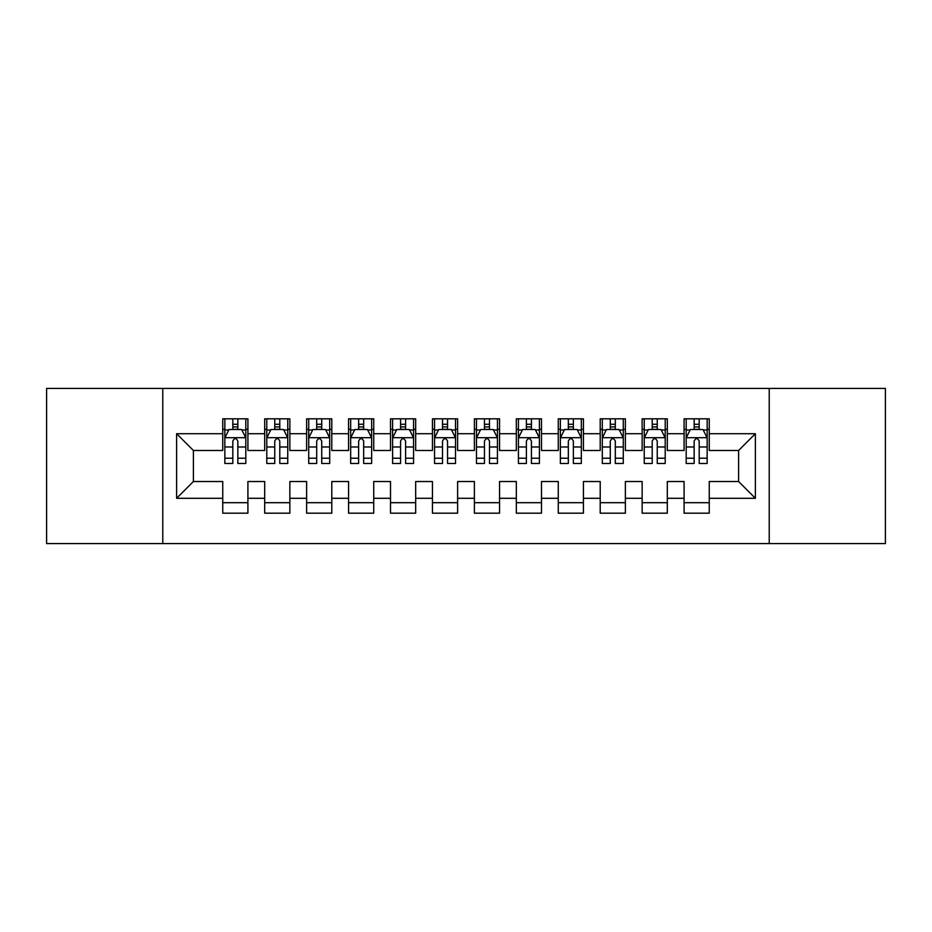 <?xml version="1.0" encoding="UTF-8"?>
<svg xmlns="http://www.w3.org/2000/svg" width="932" height="932" viewBox="0 0 932 932"><rect width="100%" height="100%" fill="white"/><g stroke="black" fill="none" stroke-linecap="round" stroke-linejoin="round"><path stroke-width="1.4" d="M769.226 543.589L885.4 543.589L885.4 388.411L769.226 388.411L769.226 543.589L162.774 543.589L162.774 388.411L46.6 388.411L46.6 543.589L162.774 543.589M769.226 388.411L162.774 388.411M176.614 498.294L176.614 433.706L222.748 433.706L222.748 450.482L193.39 450.482L193.39 481.518L176.614 498.294L222.748 498.294L222.748 513.183L247.912 513.183L247.912 498.294L264.688 498.294L264.688 513.183L289.852 513.183L289.852 498.294L306.628 498.294L306.628 513.183L331.792 513.183L331.792 498.294L348.568 498.294L348.568 513.183L373.732 513.183L373.732 498.294L390.508 498.294L390.508 513.183L415.672 513.183L415.672 498.294L432.448 498.294L432.448 513.183L457.612 513.183L457.612 498.294L474.388 498.294L474.388 513.183L499.552 513.183L499.552 498.294L516.328 498.294L516.328 513.183L541.492 513.183L541.492 498.294L558.268 498.294L558.268 513.183L583.432 513.183L583.432 498.294L600.208 498.294L600.208 513.183L625.372 513.183L625.372 498.294L642.148 498.294L642.148 513.183L667.312 513.183L667.312 498.294L684.088 498.294L684.088 513.183L709.252 513.183L709.252 481.518L738.61 481.518L738.61 450.482L709.252 450.482L709.252 433.706L755.386 433.706L755.386 498.294L709.252 498.294M709.252 433.706L709.252 418.817L684.088 418.817L684.088 433.706L667.312 433.706L667.312 418.817L642.148 418.817L642.148 433.706L625.372 433.706L625.372 418.817L600.208 418.817L600.208 433.706L583.432 433.706L583.432 418.817L558.268 418.817L558.268 433.706L541.492 433.706L541.492 418.817L516.328 418.817L516.328 433.706L499.552 433.706L499.552 418.817L474.388 418.817L474.388 433.706L457.612 433.706L457.612 418.817L432.448 418.817L432.448 433.706L415.672 433.706L415.672 418.817L390.508 418.817L390.508 433.706L373.732 433.706L373.732 418.817L348.568 418.817L348.568 433.706L331.792 433.706L331.792 418.817L306.628 418.817L306.628 433.706L289.852 433.706L289.852 418.817L264.688 418.817L264.688 433.706L247.912 433.706L247.912 418.817L222.748 418.817L222.748 433.706M667.312 498.294L667.312 481.518L684.088 481.518L684.088 498.294M755.386 433.706L738.61 450.482M625.372 498.294L625.372 481.518L642.148 481.518L642.148 498.294M684.088 433.706L684.088 450.482L667.312 450.482L667.312 433.706M583.432 498.294L583.432 481.518L600.208 481.518L600.208 498.294M642.148 433.706L642.148 450.482L625.372 450.482L625.372 433.706M541.492 498.294L541.492 481.518L558.268 481.518L558.268 498.294M600.208 433.706L600.208 450.482L583.432 450.482L583.432 433.706M499.552 498.294L499.552 481.518L516.328 481.518L516.328 498.294M558.268 433.706L558.268 450.482L541.492 450.482L541.492 433.706M457.612 498.294L457.612 481.518L474.388 481.518L474.388 498.294M516.328 433.706L516.328 450.482L499.552 450.482L499.552 433.706M415.672 498.294L415.672 481.518L432.448 481.518L432.448 498.294M474.388 433.706L474.388 450.482L457.612 450.482L457.612 433.706M373.732 498.294L373.732 481.518L390.508 481.518L390.508 498.294M432.448 433.706L432.448 450.482L415.672 450.482L415.672 433.706M331.792 498.294L331.792 481.518L348.568 481.518L348.568 498.294M390.508 433.706L390.508 450.482L373.732 450.482L373.732 433.706M289.852 498.294L289.852 481.518L306.628 481.518L306.628 498.294M348.568 433.706L348.568 450.482L331.792 450.482L331.792 433.706M247.912 498.294L247.912 481.518L264.688 481.518L264.688 498.294M306.628 433.706L306.628 450.482L289.852 450.482L289.852 433.706M193.39 481.518L222.748 481.518L222.748 498.294M264.688 433.706L264.688 450.482L247.912 450.482L247.912 433.706M684.088 429.303L686.185 429.303M707.155 429.303L709.252 429.303M642.148 429.303L644.245 429.303M665.215 429.303L667.312 429.303M600.208 429.303L602.305 429.303M623.275 429.303L625.372 429.303M558.268 429.303L560.365 429.303M581.335 429.303L583.432 429.303M516.328 429.303L518.425 429.303M539.395 429.303L541.492 429.303M474.388 429.303L476.485 429.303M497.455 429.303L499.552 429.303M432.448 429.303L434.545 429.303M455.515 429.303L457.612 429.303M390.508 429.303L392.605 429.303M413.575 429.303L415.672 429.303M348.568 429.303L350.665 429.303M371.635 429.303L373.732 429.303M306.628 429.303L308.725 429.303M329.695 429.303L331.792 429.303M264.688 429.303L266.785 429.303M287.755 429.303L289.852 429.303M222.748 429.303L224.845 429.303M245.815 429.303L247.912 429.303M222.748 502.697L247.912 502.697M264.688 502.697L289.852 502.697M306.628 502.697L331.792 502.697M348.568 502.697L373.732 502.697M390.508 502.697L415.672 502.697M432.448 502.697L457.612 502.697M474.388 502.697L499.552 502.697M516.328 502.697L541.492 502.697M558.268 502.697L583.432 502.697M600.208 502.697L625.372 502.697M642.148 502.697L667.312 502.697M684.088 502.697L709.252 502.697M176.614 433.706L193.39 450.482M738.61 481.518L755.386 498.294M237.846 424.27L232.814 424.27M245.815 458.229L237.846 458.229L237.846 463.484L245.815 463.484L245.815 437.9L241.621 429.512L229.039 429.512L224.845 437.9L224.845 463.484L232.814 463.484L232.814 458.229L224.845 458.229M224.845 437.9L224.845 418.817M245.815 437.9L245.815 418.817M232.814 429.512L232.814 418.817M237.846 418.817L237.846 429.512M237.846 458.229L237.846 441.046C236.169 437.819 234.491 437.819 232.814 441.046L232.814 458.229M237.846 429.303L232.814 429.303M279.786 424.27L274.754 424.27M287.755 458.229L279.786 458.229L279.786 463.484L287.755 463.484L287.755 437.9L283.561 429.512L270.979 429.512L266.785 437.9L266.785 463.484L274.754 463.484L274.754 458.229L266.785 458.229M266.785 437.9L266.785 418.817M287.755 437.9L287.755 418.817M274.754 429.512L274.754 418.817M279.786 418.817L279.786 429.512M279.786 458.229L279.786 441.046C278.109 437.819 276.431 437.819 274.754 441.046L274.754 458.229M279.786 429.303L274.754 429.303M321.726 424.27L316.694 424.27M329.695 458.229L321.726 458.229L321.726 463.484L329.695 463.484L329.695 437.9L325.501 429.512L312.919 429.512L308.725 437.9L308.725 463.484L316.694 463.484L316.694 458.229L308.725 458.229M308.725 437.9L308.725 418.817M329.695 437.9L329.695 418.817M316.694 429.512L316.694 418.817M321.726 418.817L321.726 429.512M321.726 458.229L321.726 441.046C320.049 437.819 318.371 437.819 316.694 441.046L316.694 458.229M321.726 429.303L316.694 429.303M363.666 424.27L358.634 424.27M371.635 458.229L363.666 458.229L363.666 463.484L371.635 463.484L371.635 437.9L367.441 429.512L354.859 429.512L350.665 437.9L350.665 463.484L358.634 463.484L358.634 458.229L350.665 458.229M350.665 437.9L350.665 418.817M371.635 437.9L371.635 418.817M358.634 429.512L358.634 418.817M363.666 418.817L363.666 429.512M363.666 458.229L363.666 441.046C361.989 437.819 360.311 437.819 358.634 441.046L358.634 458.229M363.666 429.303L358.634 429.303M405.606 424.27L400.574 424.27M413.575 458.229L405.606 458.229L405.606 463.484L413.575 463.484L413.575 437.9L409.381 429.512L396.799 429.512L392.605 437.9L392.605 463.484L400.574 463.484L400.574 458.229L392.605 458.229M392.605 437.9L392.605 418.817M413.575 437.9L413.575 418.817M400.574 429.512L400.574 418.817M405.606 418.817L405.606 429.512M405.606 458.229L405.606 441.046C403.929 437.819 402.251 437.819 400.574 441.046L400.574 458.229M405.606 429.303L400.574 429.303M447.546 424.27L442.514 424.27M455.515 458.229L447.546 458.229L447.546 463.484L455.515 463.484L455.515 437.9L451.321 429.512L438.739 429.512L434.545 437.9L434.545 463.484L442.514 463.484L442.514 458.229L434.545 458.229M434.545 437.9L434.545 418.817M455.515 437.9L455.515 418.817M442.514 429.512L442.514 418.817M447.546 418.817L447.546 429.512M447.546 458.229L447.546 441.046C445.869 437.819 444.191 437.819 442.514 441.046L442.514 458.229M447.546 429.303L442.514 429.303M489.486 424.27L484.454 424.27M497.455 458.229L489.486 458.229L489.486 463.484L497.455 463.484L497.455 437.9L493.261 429.512L480.679 429.512L476.485 437.9L476.485 463.484L484.454 463.484L484.454 458.229L476.485 458.229M476.485 437.9L476.485 418.817M497.455 437.9L497.455 418.817M484.454 429.512L484.454 418.817M489.486 418.817L489.486 429.512M489.486 458.229L489.486 441.046C487.809 437.819 486.131 437.819 484.454 441.046L484.454 458.229M489.486 429.303L484.454 429.303M531.426 424.27L526.394 424.27M539.395 458.229L531.426 458.229L531.426 463.484L539.395 463.484L539.395 437.9L535.201 429.512L522.619 429.512L518.425 437.9L518.425 463.484L526.394 463.484L526.394 458.229L518.425 458.229M518.425 437.9L518.425 418.817M539.395 437.9L539.395 418.817M526.394 429.512L526.394 418.817M531.426 418.817L531.426 429.512M531.426 458.229L531.426 441.046C529.749 437.819 528.071 437.819 526.394 441.046L526.394 458.229M531.426 429.303L526.394 429.303M573.366 424.27L568.334 424.27M581.335 458.229L573.366 458.229L573.366 463.484L581.335 463.484L581.335 437.9L577.141 429.512L564.559 429.512L560.365 437.9L560.365 463.484L568.334 463.484L568.334 458.229L560.365 458.229M560.365 437.9L560.365 418.817M581.335 437.9L581.335 418.817M568.334 429.512L568.334 418.817M573.366 418.817L573.366 429.512M573.366 458.229L573.366 441.046C571.689 437.819 570.011 437.819 568.334 441.046L568.334 458.229M573.366 429.303L568.334 429.303M615.306 424.27L610.274 424.27M623.275 458.229L615.306 458.229L615.306 463.484L623.275 463.484L623.275 437.9L619.081 429.512L606.499 429.512L602.305 437.9L602.305 463.484L610.274 463.484L610.274 458.229L602.305 458.229M602.305 437.9L602.305 418.817M623.275 437.9L623.275 418.817M610.274 429.512L610.274 418.817M615.306 418.817L615.306 429.512M615.306 458.229L615.306 441.046C613.629 437.819 611.951 437.819 610.274 441.046L610.274 458.229M615.306 429.303L610.274 429.303M657.246 424.27L652.214 424.27M665.215 458.229L657.246 458.229L657.246 463.484L665.215 463.484L665.215 437.9L661.021 429.512L648.439 429.512L644.245 437.9L644.245 463.484L652.214 463.484L652.214 458.229L644.245 458.229M644.245 437.9L644.245 418.817M665.215 437.9L665.215 418.817M652.214 429.512L652.214 418.817M657.246 418.817L657.246 429.512M657.246 458.229L657.246 441.046C655.569 437.819 653.891 437.819 652.214 441.046L652.214 458.229M657.246 429.303L652.214 429.303M699.186 424.27L694.154 424.27M707.155 458.229L699.186 458.229L699.186 463.484L707.155 463.484L707.155 437.9L702.961 429.512L690.379 429.512L686.185 437.9L686.185 463.484L694.154 463.484L694.154 458.229L686.185 458.229M686.185 437.9L686.185 418.817M707.155 437.9L707.155 418.817M694.154 429.512L694.154 418.817M699.186 418.817L699.186 429.512M699.186 458.229L699.186 441.046C697.509 437.819 695.831 437.819 694.154 441.046L694.154 458.229M699.186 429.303L694.154 429.303M245.71 437.69L224.95 437.69M224.845 430.013L228.783 430.013M241.877 430.013L245.815 430.013M232.814 446.987L224.845 446.987M245.815 446.987L237.846 446.987M237.846 426.938L232.814 426.938M287.65 437.69L266.89 437.69M266.785 430.013L270.723 430.013M283.817 430.013L287.755 430.013M274.754 446.987L266.785 446.987M287.755 446.987L279.786 446.987M279.786 426.938L274.754 426.938M329.59 437.69L308.83 437.69M308.725 430.013L312.663 430.013M325.757 430.013L329.695 430.013M316.694 446.987L308.725 446.987M329.695 446.987L321.726 446.987M321.726 426.938L316.694 426.938M371.53 437.69L350.77 437.69M350.665 430.013L354.603 430.013M367.697 430.013L371.635 430.013M358.634 446.987L350.665 446.987M371.635 446.987L363.666 446.987M363.666 426.938L358.634 426.938M413.47 437.69L392.71 437.69M392.605 430.013L396.543 430.013M409.637 430.013L413.575 430.013M400.574 446.987L392.605 446.987M413.575 446.987L405.606 446.987M405.606 426.938L400.574 426.938M455.41 437.69L434.65 437.69M434.545 430.013L438.483 430.013M451.577 430.013L455.515 430.013M442.514 446.987L434.545 446.987M455.515 446.987L447.546 446.987M447.546 426.938L442.514 426.938M497.35 437.69L476.59 437.69M476.485 430.013L480.423 430.013M493.517 430.013L497.455 430.013M484.454 446.987L476.485 446.987M497.455 446.987L489.486 446.987M489.486 426.938L484.454 426.938M539.29 437.69L518.53 437.69M518.425 430.013L522.363 430.013M535.457 430.013L539.395 430.013M526.394 446.987L518.425 446.987M539.395 446.987L531.426 446.987M531.426 426.938L526.394 426.938M581.23 437.69L560.47 437.69M560.365 430.013L564.303 430.013M577.397 430.013L581.335 430.013M568.334 446.987L560.365 446.987M581.335 446.987L573.366 446.987M573.366 426.938L568.334 426.938M623.17 437.69L602.41 437.69M602.305 430.013L606.243 430.013M619.337 430.013L623.275 430.013M610.274 446.987L602.305 446.987M623.275 446.987L615.306 446.987M615.306 426.938L610.274 426.938M665.11 437.69L644.35 437.69M644.245 430.013L648.183 430.013M661.277 430.013L665.215 430.013M652.214 446.987L644.245 446.987M665.215 446.987L657.246 446.987M657.246 426.938L652.214 426.938M707.05 437.69L686.29 437.69M686.185 430.013L690.123 430.013M703.217 430.013L707.155 430.013M694.154 446.987L686.185 446.987M707.155 446.987L699.186 446.987M699.186 426.938L694.154 426.938"/></g></svg>

